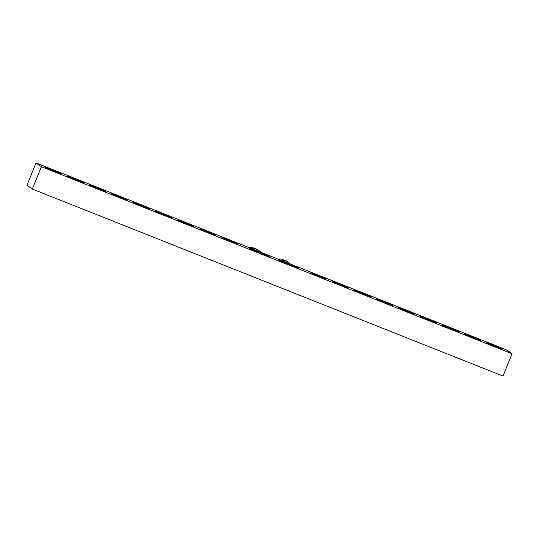 <?xml version="1.0" encoding="UTF-8"?>
<svg xmlns="http://www.w3.org/2000/svg" width="539" height="539" viewBox="0 0 539 539"><rect width="100%" height="100%" fill="white"/><g stroke="black" fill="none" stroke-linecap="round" stroke-linejoin="round"><path stroke-width="0.81" d="M512.05 353.732L41.415 166.726L32.347 189.061L502.981 376.06L512.05 353.732L506.653 349.939L36.019 162.94L41.415 166.726M458.426 331.6A8.644 0.357 22.1 0 0 449.944 327.84A8.644 0.357 22.1 0 0 442.512 325.206A8.644 0.357 22.1 0 0 442.62 325.32A8.644 0.357 22.1 0 0 451.103 329.08A8.644 0.357 22.1 0 0 458.534 331.714A8.644 0.357 22.1 0 0 458.426 331.6M480.492 340.365A8.644 0.357 22.1 0 0 472.002 336.606A8.644 0.357 22.1 0 0 464.578 333.978A8.644 0.357 22.1 0 0 464.679 334.086A8.644 0.357 22.1 0 0 473.161 337.845A8.644 0.357 22.1 0 0 480.593 340.48A8.644 0.357 22.1 0 0 480.492 340.365M105.449 191.352A8.644 0.357 22.1 0 0 96.966 187.585A8.644 0.357 22.1 0 0 89.535 184.958A8.644 0.357 22.1 0 0 89.642 185.066A8.644 0.357 22.1 0 0 98.125 188.832A8.644 0.357 22.1 0 0 105.556 191.46A8.644 0.357 22.1 0 0 105.449 191.352M61.325 173.821A8.644 0.357 22.1 0 0 52.842 170.054A8.644 0.357 22.1 0 0 45.411 167.427A8.644 0.357 22.1 0 0 45.519 167.535A8.644 0.357 22.1 0 0 54.001 171.301A8.644 0.357 22.1 0 0 61.433 173.929A8.644 0.357 22.1 0 0 61.325 173.821M83.39 182.586A8.644 0.357 22.1 0 0 74.908 178.82A8.644 0.357 22.1 0 0 67.476 176.192A8.644 0.357 22.1 0 0 67.577 176.3A8.644 0.357 22.1 0 0 76.06 180.066A8.644 0.357 22.1 0 0 83.491 182.694A8.644 0.357 22.1 0 0 83.39 182.586M436.368 322.834A8.644 0.357 22.1 0 0 427.885 319.075A8.644 0.357 22.1 0 0 420.454 316.44A8.644 0.357 22.1 0 0 420.555 316.555A8.644 0.357 22.1 0 0 429.037 320.314A8.644 0.357 22.1 0 0 436.469 322.949A8.644 0.357 22.1 0 0 436.368 322.834M414.302 314.069A8.644 0.357 22.1 0 0 405.82 310.309A8.644 0.357 22.1 0 0 398.395 307.675A8.644 0.357 22.1 0 0 398.496 307.789A8.644 0.357 22.1 0 0 406.979 311.549A8.644 0.357 22.1 0 0 414.41 314.183A8.644 0.357 22.1 0 0 414.302 314.069M149.572 208.883A8.644 0.357 22.1 0 0 141.09 205.116A8.644 0.357 22.1 0 0 133.659 202.489A8.644 0.357 22.1 0 0 133.76 202.597A8.644 0.357 22.1 0 0 142.249 206.363A8.644 0.357 22.1 0 0 149.674 208.991A8.644 0.357 22.1 0 0 149.572 208.883M127.514 200.117A8.644 0.357 22.1 0 0 119.025 196.351A8.644 0.357 22.1 0 0 111.6 193.723A8.644 0.357 22.1 0 0 111.701 193.831A8.644 0.357 22.1 0 0 120.184 197.597A8.644 0.357 22.1 0 0 127.615 200.225A8.644 0.357 22.1 0 0 127.514 200.117M171.631 217.648A8.644 0.357 22.1 0 0 163.149 213.882A8.644 0.357 22.1 0 0 155.717 211.254A8.644 0.357 22.1 0 0 155.825 211.362A8.644 0.357 22.1 0 0 164.307 215.128A8.644 0.357 22.1 0 0 171.739 217.756A8.644 0.357 22.1 0 0 171.631 217.648M269.069 256.362A10.652 0.445 22.1 0 0 258.612 251.726A10.652 0.445 22.1 0 0 249.456 248.486A10.652 0.445 22.1 0 0 249.584 248.62A10.652 0.445 22.1 0 0 260.041 253.256A10.652 0.445 22.1 0 0 269.197 256.497A10.652 0.445 22.1 0 0 269.069 256.362M326.061 279.007A8.644 0.357 22.1 0 0 317.579 275.247A8.644 0.357 22.1 0 0 310.147 272.613A8.644 0.357 22.1 0 0 310.248 272.727A8.644 0.357 22.1 0 0 318.738 276.487A8.644 0.357 22.1 0 0 326.162 279.121A8.644 0.357 22.1 0 0 326.061 279.007M237.814 243.945A8.644 0.357 22.1 0 0 229.331 240.185A8.644 0.357 22.1 0 0 221.9 237.551A8.644 0.357 22.1 0 0 222.007 237.665A8.644 0.357 22.1 0 0 230.49 241.425A8.644 0.357 22.1 0 0 237.921 244.052A8.644 0.357 22.1 0 0 237.814 243.945M370.185 296.538A8.644 0.357 22.1 0 0 361.696 292.778A8.644 0.357 22.1 0 0 354.271 290.144A8.644 0.357 22.1 0 0 354.372 290.258A8.644 0.357 22.1 0 0 362.855 294.018A8.644 0.357 22.1 0 0 370.286 296.652A8.644 0.357 22.1 0 0 370.185 296.538M348.12 287.772A8.644 0.357 22.1 0 0 339.637 284.013A8.644 0.357 22.1 0 0 332.206 281.378A8.644 0.357 22.1 0 0 332.314 281.493A8.644 0.357 22.1 0 0 340.796 285.252A8.644 0.357 22.1 0 0 348.228 287.887A8.644 0.357 22.1 0 0 348.12 287.772M215.755 235.179A8.644 0.357 22.1 0 0 207.272 231.413A8.644 0.357 22.1 0 0 199.841 228.785A8.644 0.357 22.1 0 0 199.942 228.9A8.644 0.357 22.1 0 0 208.431 232.659A8.644 0.357 22.1 0 0 215.856 235.287A8.644 0.357 22.1 0 0 215.755 235.179M193.696 226.414A8.644 0.357 22.1 0 0 185.207 222.647A8.644 0.357 22.1 0 0 177.782 220.02A8.644 0.357 22.1 0 0 177.883 220.134A8.644 0.357 22.1 0 0 186.366 223.894A8.644 0.357 22.1 0 0 193.797 226.521A8.644 0.357 22.1 0 0 193.696 226.414M298.485 268.051A10.652 0.445 22.1 0 0 288.028 263.409A10.652 0.445 22.1 0 0 278.872 260.169A10.652 0.445 22.1 0 0 279 260.31A10.652 0.445 22.1 0 0 289.456 264.945A10.652 0.445 22.1 0 0 298.613 268.186A10.652 0.445 22.1 0 0 298.485 268.051M392.244 305.303A8.644 0.357 22.1 0 0 383.761 301.544A8.644 0.357 22.1 0 0 376.33 298.909A8.644 0.357 22.1 0 0 376.431 299.024A8.644 0.357 22.1 0 0 384.92 302.783A8.644 0.357 22.1 0 0 392.345 305.418A8.644 0.357 22.1 0 0 392.244 305.303M502.55 349.131A8.644 0.357 22.1 0 0 494.068 345.371A8.644 0.357 22.1 0 0 486.636 342.743A8.644 0.357 22.1 0 0 486.737 342.851A8.644 0.357 22.1 0 0 495.226 346.611A8.644 0.357 22.1 0 0 502.651 349.245A8.644 0.357 22.1 0 0 502.55 349.131M36.019 162.94L26.95 185.268L32.347 189.061M280.691 260.155A13.064 12.848 -54.9 0 1 290.42 264.022M288.581 262.446L286.93 261.287A13.064 12.848 125.1 0 0 286.202 260.809L286.889 261.294A13.064 12.848 125.1 0 0 283.022 259.758L282.335 259.272A13.064 12.848 125.1 0 0 278.003 259.091M251.275 248.472A13.064 12.848 -54.9 0 1 261.004 252.333M259.165 250.756L257.514 249.597A13.064 12.848 125.1 0 0 256.786 249.126L257.474 249.604A13.064 12.848 125.1 0 0 253.606 248.068L252.919 247.59A13.064 12.848 125.1 0 0 248.587 247.401"/></g></svg>
